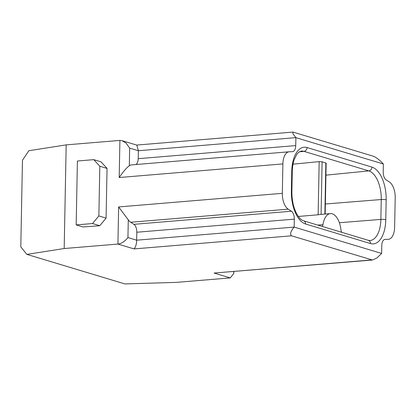 <?xml version="1.0" encoding="UTF-8"?>
<svg xmlns="http://www.w3.org/2000/svg" width="416" height="416" viewBox="0 0 416 416"><rect width="100%" height="100%" fill="white"/><g stroke="black" fill="none" stroke-linecap="round" stroke-linejoin="round"><path stroke-width="0.62" d="M383.36 164.003L383.209 171.954A7.207 3.671 85.2 0 0 386.136 179.868L389.345 181.932A14.409 7.348 -94.8 0 1 395.2 197.761L394.633 227.178A14.409 7.348 -94.8 0 1 388.414 239.304A14.409 7.348 -94.8 0 1 388.242 239.314L384.992 239.434A7.207 3.671 85.2 0 0 384.904 239.439A7.207 3.671 85.2 0 0 381.794 245.502L381.644 253.453L376.917 257.941L372.476 260.026L291.559 235.82L134.046 248.919L117.926 244.062L64.184 248.529L26.858 254.384L20.8 246.839L22.464 160.228L28.85 150.732L66.175 144.877L119.912 140.41L122.044 140.67L126.116 143.125L129.662 148.112L129.319 165.833A14.409 7.348 -94.8 0 1 131.596 164.887L289.11 151.788A14.409 7.348 -94.8 0 1 289.286 151.778L292.536 151.663A7.207 3.671 85.2 0 0 292.62 151.658A7.207 3.671 85.2 0 0 295.729 145.595L295.885 137.639L292.932 133.791L292.937 132.08L373.61 156.302C376.672 157.695 379.922 160.264 383.36 164.003L295.885 137.639L138.372 150.738L136.812 145.116L122.044 140.67M322.384 226.481L322.972 224.702A18.013 9.183 -94.8 0 1 330.413 213.606A18.013 9.183 -94.8 0 1 340.995 230.136L341.51 232.248M330.413 213.606L321.147 214.375A18.013 9.183 85.2 0 0 321.1 214.38L318.141 214.781L319.16 161.637L293.02 164.174M298.345 216.455L318.141 214.781M326.16 163.145L322.109 161.788L319.16 161.637M291.392 211.224L288.184 209.16L130.671 222.258L133.879 224.323L291.392 211.224A7.207 3.671 85.2 0 1 294.32 219.138L294.164 227.089L381.644 253.453M288.184 209.16A14.409 7.348 -94.8 0 1 282.324 193.331L282.89 163.914A14.409 7.348 -94.8 0 1 289.11 151.788M129.662 148.112L138.372 150.738L138.216 158.688A7.207 3.671 -94.8 0 1 135.86 164.533M282.89 163.914L119.2 177.528C123.661 171.101 127.036 167.206 129.319 165.833M66.175 144.877L64.184 248.529M107.042 168.412L101 161.829L93.772 159.65L77.402 161.013L76.175 224.905L83.034 226.975L99.772 225.722L106.085 218.109L98.857 215.93L99.814 166.239L107.042 168.412L106.085 218.109M93.772 159.65L99.814 166.239M98.857 215.93L92.544 223.543L76.175 224.905M99.772 225.722L92.544 223.543M26.858 254.384L124.868 283.92L176.493 282.376L230.23 277.909L233.797 273.504L233.605 271.57M291.559 235.82C289.728 234.322 290.597 231.41 294.164 227.089L136.651 240.188C136.557 244.156 135.689 247.068 134.046 248.919M372.356 260.031L214.11 273.047L371.623 259.953M130.671 222.258A14.409 7.348 -94.8 0 1 128.284 219.846L118.638 206.944L117.926 244.062C121.332 243.766 124.675 241.597 127.941 237.562L136.651 240.188L136.807 232.237A7.207 3.671 -94.8 0 0 133.879 224.323M322.972 224.702L317.715 225.077M322.109 161.788L321.1 214.38M325.931 175.152L368.815 170.898L303.95 151.351L299.291 151.809M324.87 214.068L325.853 162.916M370.464 243.547A3.604 3.037 -73.2 0 0 368.415 240.354L303.55 220.808A3.604 3.037 106.8 0 1 305.599 224L370.464 243.547A28.709 14.638 85.2 0 0 385.772 219.71L386.157 199.836A28.709 14.638 85.2 0 0 371.93 167.097L307.065 147.545A28.709 14.638 85.2 0 0 291.751 171.382L291.372 191.261A28.709 14.638 85.2 0 0 305.599 224M307.065 147.545A3.604 3.037 106.8 0 1 303.95 151.351A25.106 12.802 85.2 0 0 301.288 151.076L298.615 152.303L296.816 154.284L294.164 159.713C293.004 163.197 292.37 167.196 292.266 171.709A3.604 0.608 -178.9 0 0 291.751 171.382M386.157 199.836A3.604 0.608 -178.9 0 0 381.259 199.529A25.106 12.802 85.2 0 0 368.815 170.898A3.604 3.037 -73.2 0 0 371.93 167.097M368.415 240.354L369.933 240.542A25.106 12.802 85.2 0 0 380.874 219.409L381.259 199.529L325.38 203.996M339.378 222.726L380.874 219.409A3.604 0.608 1.1 0 1 385.772 219.71M291.372 191.261A3.604 0.608 1.1 0 1 291.886 191.589L292.266 171.709M138.216 158.688L295.729 145.595M118.638 206.944L282.324 193.331M119.2 177.528L119.912 140.41M230.23 277.909L214.11 273.047M128.284 219.846L127.941 237.562M294.32 219.138L136.807 232.237M325.182 214.042L326.16 163.119M303.55 220.808L302.141 220.173C301.33 219.596 299.666 218.993 296.499 213.429C293.379 207.236 291.84 199.956 291.886 191.589M136.666 145.075L292.895 132.085M233.797 273.504L233.834 271.549"/></g></svg>

